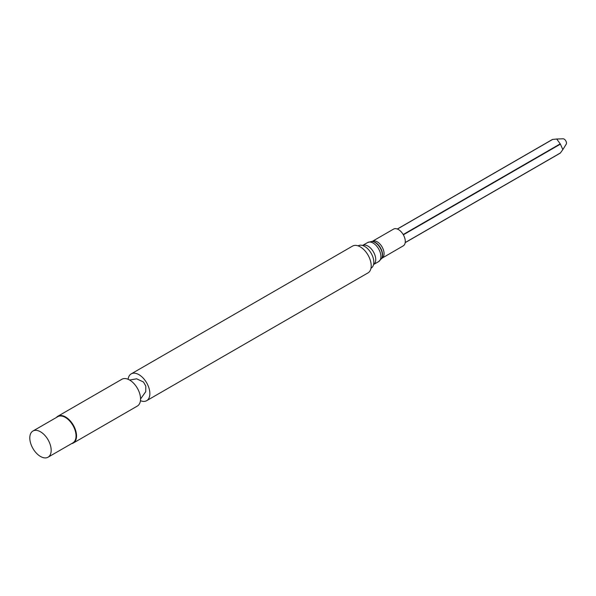 <?xml version="1.0" encoding="UTF-8"?>
<svg xmlns="http://www.w3.org/2000/svg" width="596" height="596" viewBox="0 0 596 596"><rect width="100%" height="100%" fill="white"/><g stroke="black" fill="none" stroke-linecap="round" stroke-linejoin="round"><path stroke-width="0.89" d="M382.066 258.09A9.678 5.588 60 0 0 383.548 250.335A9.678 5.588 60 0 0 377.223 241.805A9.678 5.588 60 0 0 372.381 241.328L393.598 229.08A9.678 5.588 60 0 1 398.433 229.557A9.678 5.588 60 0 1 404.758 238.087A9.678 5.588 60 0 1 403.276 245.843L381.798 258.306A10.244 5.915 60 0 1 381.708 258.455M358.084 245.865A12.903 7.45 60 0 1 364.558 246.334A12.903 7.45 60 0 1 364.685 246.409A12.903 7.45 60 0 1 373.811 262.359A12.903 7.45 60 0 1 370.98 268.207M128.095 379.28A15.466 8.933 60 0 1 131.187 373.893L352.534 246.103A15.466 8.933 60 0 1 360.267 246.871A15.466 8.933 60 0 1 370.369 260.497A15.466 8.933 60 0 1 368 272.894L146.661 400.683A15.466 8.933 60 0 1 140.44 400.668M131.187 373.893A15.466 8.933 60 0 1 134.659 373.193A15.466 8.933 60 0 1 138.928 374.66A15.466 8.933 60 0 1 149 398.024A15.466 8.933 60 0 1 146.661 400.683M56.397 417.476A15.466 8.933 60 0 1 57.864 416.232L121.875 379.272A15.466 8.933 60 0 1 129.608 380.032A15.466 8.933 60 0 1 139.717 393.665A15.466 8.933 60 0 1 137.341 406.062L73.33 443.022A15.466 8.933 60 0 1 71.513 443.662M57.864 416.232A15.466 8.933 60 0 1 65.597 416.991A15.466 8.933 60 0 1 75.699 430.625A15.466 8.933 60 0 1 73.33 443.022M32.929 431.027L57.79 416.678A15.116 8.724 60 0 1 65.344 417.423A15.116 8.724 60 0 1 75.223 430.744A15.116 8.724 60 0 1 72.906 442.858L48.045 457.207A15.116 8.724 60 0 1 32.929 448.483A15.116 8.724 60 0 1 32.929 431.027A15.116 8.724 60 0 1 40.491 431.78A15.116 8.724 60 0 1 50.362 445.1A15.116 8.724 60 0 1 48.045 457.207M560.24 153.053L405.198 242.565L560.411 152.956L562.84 149.589L560.411 144.135L556.738 139.017L552.604 139.442L397.39 229.05M562.84 149.589L566.2 144.225A3.278 1.892 -120 0 0 565.79 140.835A3.278 1.892 -120 0 0 563.064 138.793L556.738 139.017M371.889 241.447A10.244 5.915 60 0 1 372.083 241.44A10.244 5.915 60 0 1 375.338 242.43A10.244 5.915 60 0 1 381.812 258.291L378.639 261.607A11.011 6.362 60 0 0 380.322 252.786A11.011 6.362 60 0 0 373.126 243.079A11.011 6.362 60 0 0 367.62 242.535L371.688 241.447A10.452 6.034 60 0 1 375.011 242.453A10.452 6.034 60 0 1 381.611 258.634M367.62 242.535L362.539 245.463A11.011 6.362 60 0 1 367.941 246.073A11.011 6.362 60 0 1 375.108 255.684A11.011 6.362 60 0 1 373.558 264.542L378.639 261.607M560.24 143.852L403.194 234.526M560.411 144.135L403.358 234.809M372.083 241.44L371.688 241.447M140.544 398.977L145.752 391.676L145.796 386.066L143.487 382.014L136.655 378.818L129.615 380.039M560.247 153.135L405.183 242.654M552.373 139.494L397.308 229.013"/></g></svg>
